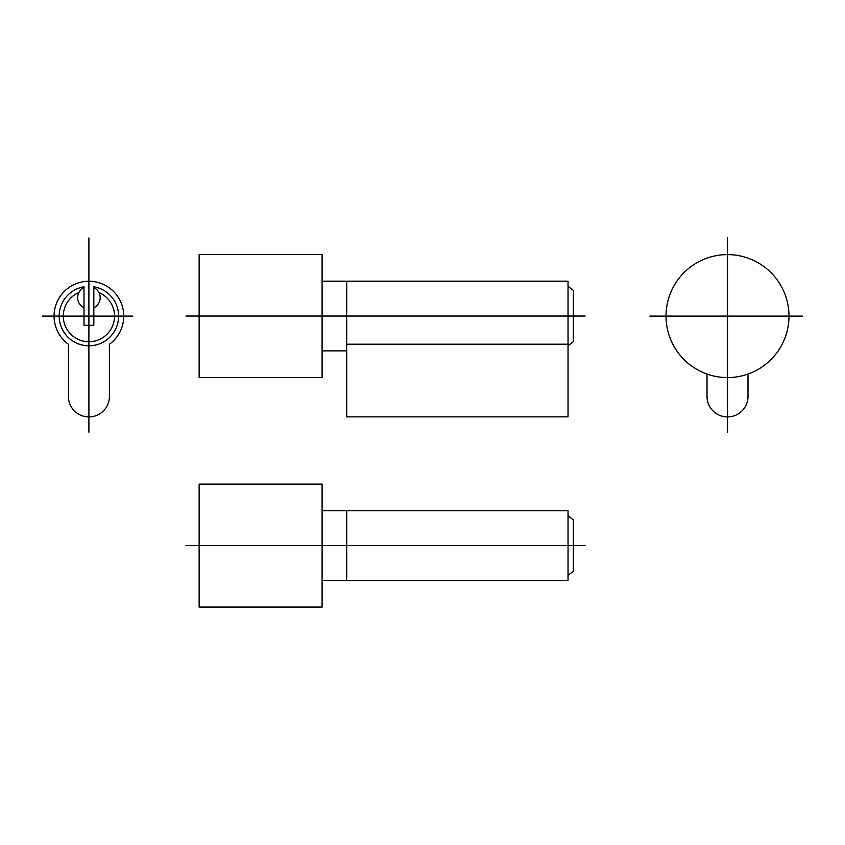 <?xml version="1.0" encoding="UTF-8"?>
<svg xmlns="http://www.w3.org/2000/svg" width="845" height="845" viewBox="0 0 845 845"><rect width="100%" height="100%" fill="white"/><g stroke="black" fill="none" stroke-linecap="round" stroke-linejoin="round"><path stroke-width="1.27" d="M568.041 515.872L573.364 519.971L573.364 571.209L568.041 575.308M322.103 580.43L568.041 580.43L568.041 510.75L322.103 510.75M346.693 510.75L346.693 580.43M199.135 607.069L199.135 484.1L322.103 484.1L322.103 607.069L199.135 607.069M185.984 545.585L585.089 545.585M707.011 374.06L707.011 396.432A20.491 20.491 0 0 0 727.503 416.923A20.491 20.491 0 0 0 748.005 396.432L748.005 374.06M802.75 316.093L649.879 316.093M727.503 237.931L727.503 432.207M788.987 316.093A61.484 61.484 0 0 0 696.766 262.848A61.484 61.484 0 0 0 696.766 369.339A61.484 61.484 0 0 0 788.987 316.093M346.693 281.184L346.693 416.86L568.041 416.86L568.041 281.184L322.103 281.184M346.693 344.2L568.041 344.2M185.984 316.03L585.089 316.03M322.103 377.514L199.135 377.514L199.135 254.546L322.103 254.546L322.103 377.514M322.103 350.865L346.693 350.865M568.041 345.742L573.364 341.644L573.364 290.405L568.041 286.307M88.905 237.931L88.905 432.207M132.781 316.093L42.25 316.093M68.413 396.432A20.491 20.491 0 0 0 88.905 416.923A20.491 20.491 0 0 0 109.406 396.432L109.406 344.274A34.846 34.846 0 0 0 114.793 292.771A34.846 34.846 0 0 0 63.016 292.771A34.846 34.846 0 0 0 68.413 344.274L68.413 396.432M83.993 287.511A11.27 11.27 0 0 0 83.993 307.791M93.827 286.782L93.827 325.314L83.993 325.314L83.993 286.782A29.712 29.712 0 0 0 64.04 332.36A29.712 29.712 0 0 0 113.779 332.36A29.712 29.712 0 0 0 93.827 286.782M93.827 307.791A11.27 11.27 0 0 0 93.827 287.511M78.87 292.528A25.614 25.614 0 0 0 68.635 331.758A25.614 25.614 0 0 0 109.185 331.758A25.614 25.614 0 0 0 98.95 292.528"/></g></svg>
